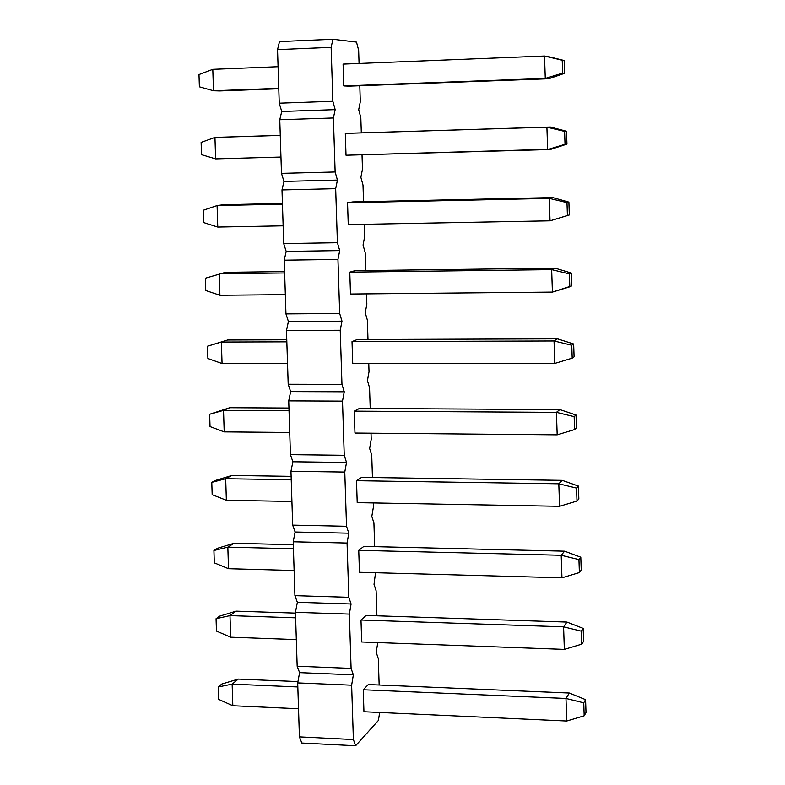 <?xml version="1.0" encoding="UTF-8"?>
<svg xmlns="http://www.w3.org/2000/svg" width="785" height="785" viewBox="0 0 785 785"><rect width="100%" height="100%" fill="white"/><g stroke="black" fill="none" stroke-linecap="round" stroke-linejoin="round"><path stroke-width="1.18" d="M218.593 699.347L218.201 686.983L221.812 684.049L238.287 679.084L297.947 681.596L238.287 679.084L221.812 684.049L218.201 686.983L218.593 699.347L232.821 705.744L218.593 699.347M368.312 684.559L569.321 693.027L585.581 699.661L586.012 712.564L585.581 699.661L583.746 702.82L584.177 715.792L586.012 712.564L584.177 715.792L566.741 721.032L363.946 711.75L566.741 721.032L584.177 715.792L583.746 702.82L585.581 699.661L569.321 693.027L368.312 684.559L363.239 689.77L565.985 698.464L569.321 693.027L565.985 698.464L583.746 702.82L565.985 698.464L566.741 721.032L565.985 698.464L363.239 689.77L368.312 684.559M298.526 708.757L232.821 705.744L232.144 684.147L218.201 686.983L232.144 684.147L238.287 679.084L232.144 684.147L297.829 686.963L232.144 684.147L232.821 705.744L298.526 708.757M216.454 631.071L216.061 618.717L219.672 616.137L236.148 611.152L295.474 613.114L236.148 611.152L219.672 616.137L216.061 618.717L216.454 631.071L230.672 637.194L216.454 631.071M366.085 615.45L566.947 622.073L583.186 628.402L583.618 641.306L583.186 628.402L581.342 631.179L581.783 644.151L583.618 641.306L581.783 644.151L564.346 649.391L361.699 641.983L564.346 649.391L581.783 644.151L581.342 631.179L583.186 628.402L566.947 622.073L366.085 615.45L360.992 620.022L563.591 626.842L566.947 622.073L563.591 626.842L581.342 631.179L563.591 626.842L564.346 649.391L563.591 626.842L360.992 620.022L366.085 615.45M296.318 639.598L230.672 637.194L229.985 615.617L216.061 618.717L229.985 615.617L236.148 611.152L229.985 615.617L295.631 617.824L229.985 615.617L230.672 637.194L296.318 639.598M214.305 562.855L213.922 550.501L217.543 548.273L234.018 543.289L293.296 544.702L234.018 543.289L217.543 548.273L213.922 550.501L214.305 562.855L228.513 568.703L214.305 562.855M363.857 546.389L564.582 551.178L580.802 557.213L581.234 570.096L580.802 557.213L578.947 559.597L579.379 572.559L581.234 570.096L579.379 572.559L561.952 577.809L359.451 572.285L561.952 577.809L579.379 572.559L578.947 559.597L580.802 557.213L564.582 551.178L363.857 546.389L358.745 550.334L561.206 555.28L564.582 551.178L561.206 555.28L578.947 559.597L561.206 555.28L561.952 577.809L561.206 555.28L358.745 550.334L363.857 546.389M294.12 570.499L228.513 568.703L227.836 547.145L213.922 550.501L227.836 547.145L234.018 543.289L227.836 547.145L293.423 548.744L227.836 547.145L228.513 568.703L294.12 570.499M212.176 494.687L211.783 482.353L215.414 480.459L231.879 475.465L291.127 476.338L231.879 475.465L215.414 480.459L211.783 482.353L212.176 494.687L226.365 500.261L212.176 494.687M361.63 477.378L562.217 480.341L578.417 486.072L578.849 498.956L578.417 486.072L576.553 488.084L576.985 501.036L578.849 498.956L576.985 501.036L559.568 506.296L357.214 502.635L559.568 506.296L576.985 501.036L576.553 488.084L578.417 486.072L562.217 480.341L361.63 477.378L356.508 480.705L558.812 483.786L562.217 480.341L558.812 483.786L576.553 488.084L558.812 483.786L559.568 506.296L558.812 483.786L356.508 480.705L361.63 477.378M291.922 501.448L226.365 500.261L225.688 478.722L211.783 482.353L225.688 478.722L231.879 475.465L225.688 478.722L291.235 479.713L225.688 478.722L226.365 500.261L291.922 501.448M210.037 426.579L209.644 414.245L229.74 407.709L288.949 408.033L229.74 407.709L209.644 414.245L210.037 426.579L224.206 431.878L210.037 426.579M359.412 408.435L559.842 409.564L576.033 415L576.465 427.864L576.033 415L574.159 416.629L574.591 429.562L576.465 427.864L574.591 429.562L557.183 434.831L354.967 433.035L557.183 434.831L574.591 429.562L574.159 416.629L576.033 415L559.842 409.564L359.412 408.435L354.261 411.134L556.428 412.341L559.842 409.564L556.428 412.341L574.159 416.629L556.428 412.341L557.183 434.831L556.428 412.341L354.261 411.134L359.412 408.435M289.724 432.457L224.206 431.878L223.529 410.349L209.644 414.245L223.529 410.349L229.74 407.709L223.529 410.349L289.037 410.741L223.529 410.349L224.206 431.878L289.724 432.457M207.897 358.519L207.515 346.205L227.611 339.993L286.78 339.787L227.611 339.993L207.515 346.205L207.897 358.519L222.057 363.543L207.897 358.519M357.185 339.542L557.487 338.835L573.658 343.977L574.09 356.841L573.658 343.977L571.765 345.223L572.196 358.156L574.09 356.841L572.196 358.156L554.799 363.435L352.73 363.504L554.799 363.435L572.196 358.156L571.765 345.223L573.658 343.977L557.487 338.835L357.185 339.542L352.023 341.612L554.043 340.965L557.487 338.835L554.043 340.965L571.765 345.223L554.043 340.965L554.799 363.435L554.043 340.965L352.023 341.612L357.185 339.542M287.536 363.524L222.057 363.543L221.39 342.034L207.515 346.205L227.611 339.993L221.39 342.034L286.839 341.828L221.39 342.034L222.057 363.543L287.536 363.524M205.768 290.519L205.376 278.214L205.768 290.519L219.918 295.268L205.768 290.519M225.481 272.336L284.602 271.59L225.481 272.336L205.376 278.214L225.481 272.336M354.967 270.707L555.123 268.176L571.274 273.023L571.706 285.868L571.274 273.023L569.38 273.887L569.812 286.8L571.706 285.868L552.414 292.099L350.493 294.022L552.414 292.099L569.812 286.8L569.38 273.887L571.274 273.023L555.123 268.176L354.967 270.707L349.786 272.15L551.669 269.638L555.123 268.176L551.669 269.638L569.38 273.887L551.669 269.638L552.414 292.099L551.669 269.638L349.786 272.15L354.967 270.707M285.338 294.65L219.918 295.268L219.241 273.779L284.651 272.964L219.241 273.779L219.918 295.268L285.338 294.65M203.639 222.567L203.246 210.272L203.639 222.567L217.769 227.051L203.639 222.567M223.352 204.738L282.433 203.452L223.352 204.738L217.092 205.572L203.246 210.272L217.092 205.572L223.352 204.738M352.75 201.922L552.758 197.575L568.899 202.118L569.331 214.962L553.504 219.8L569.331 214.962L568.899 202.118L566.986 202.608L567.418 215.512L569.331 214.962L550.03 220.82L553.504 219.8L550.03 220.82L348.255 224.598L550.03 220.82L567.418 215.512L566.986 202.608L568.899 202.118L552.758 197.575L352.75 201.922L347.549 202.746L549.284 198.379L552.758 197.575L549.284 198.379L566.986 202.608L549.284 198.379L550.03 220.82L549.284 198.379L347.549 202.746L352.75 201.922M283.149 225.825L217.769 227.051L217.092 205.572L282.453 204.159L217.092 205.572L217.769 227.051L283.149 225.825M201.51 154.674L201.117 142.389L201.51 154.674L215.62 158.884L201.51 154.674M221.223 137.189L280.265 135.363L214.953 137.424L201.117 142.389L214.953 137.424L221.223 137.189M350.532 133.195L550.403 127.023L566.525 131.281L566.956 144.106L551.148 149.238L566.956 144.106L566.525 131.281L564.601 131.389L565.033 144.283L566.956 144.106L547.655 149.592L551.148 149.238L346.018 155.234L547.655 149.592L565.033 144.283L564.601 131.389L566.525 131.281L550.403 127.023L345.312 133.401L550.403 127.023L546.909 127.18L564.601 131.389L546.909 127.18L547.655 149.592L546.909 127.18L350.532 133.195M280.961 157.049L215.62 158.884L214.953 137.424L280.265 135.403L214.953 137.424L215.62 158.884L280.961 157.049M199.38 86.831L198.988 74.555L199.38 86.831L213.481 90.766L278.783 88.754L219.771 90.942L213.481 90.766L199.38 86.831M548.793 78.735L349.011 86.144L548.793 78.735L564.582 73.309L548.793 78.735L545.281 78.431L548.793 78.735M548.048 56.54L564.16 60.504L564.582 73.309L564.16 60.504L562.217 60.229L562.649 73.113L564.582 73.309L562.649 73.113L545.281 78.431L343.791 85.928L545.281 78.431L562.649 73.113L562.217 60.229L564.16 60.504L548.048 56.54M278.773 88.342L213.481 90.766L212.804 69.325L198.988 74.555L212.804 69.325L278.086 66.705L212.804 69.325L213.481 90.766L278.773 88.342M343.084 64.105L544.525 56.029L562.217 60.229L544.525 56.029L545.281 78.431L544.525 56.029L343.084 64.105L343.791 85.928L349.011 86.144L343.791 85.928L343.084 64.105M297.172 666.23L295.454 612.32L297.358 602.291L294.924 595.648L293.207 541.778L295.121 531.994L292.677 525.116L290.96 471.294L292.884 461.766L290.43 454.652L288.723 400.87L290.646 391.587L288.193 384.238L286.476 330.505L288.409 321.467L285.956 313.882L284.239 260.188L286.182 251.406L283.709 243.595L282.001 189.941L283.954 181.404L281.481 173.357L279.774 119.752L281.727 111.46L279.244 103.178L277.537 49.612L279.499 41.566L277.537 49.612L279.244 103.178L281.727 111.46L279.774 119.752L281.481 173.357L283.954 181.404L282.001 189.941L283.709 243.595L286.182 251.406L284.239 260.188L285.956 313.882L288.409 321.467L286.476 330.505L288.193 384.238L290.646 391.587L288.723 400.87L290.43 454.652L292.884 461.766L290.96 471.294L292.677 525.116L295.121 531.994L293.207 541.778L294.924 595.648L297.358 602.291L295.454 612.32L297.172 666.23L299.595 672.637L297.172 666.23L351.091 668.398L353.358 674.835L351.641 685.197L353.387 739.548L355.634 745.75L378.419 720.434L379.655 712.466L378.419 720.434L355.634 745.75L301.842 743.042L299.419 736.88L297.701 682.911L299.595 672.637L297.701 682.911L299.419 736.88L301.842 743.042L355.634 745.75L353.387 739.548L299.419 736.88L353.387 739.548L351.641 685.197L297.701 682.911L351.641 685.197L353.358 674.835L299.595 672.637L353.358 674.835L351.091 668.398L297.172 666.23M376.918 615.803L376.113 590.771L374.023 584.334L375.524 572.716L374.023 584.334L376.113 590.771L376.918 615.803M374.68 546.645L373.925 523.026L371.825 516.363L373.405 507.022L373.277 502.92L373.405 507.022L371.825 516.363L373.925 523.026L374.68 546.645M372.453 477.545L371.737 455.329L369.637 448.451L371.217 439.345L371.02 433.183L371.217 439.345L369.637 448.451L371.737 455.329L372.453 477.545M370.226 408.494L369.549 387.682L367.439 380.588L369.028 371.717L368.764 363.494L369.028 371.717L367.439 380.588L369.549 387.682L370.226 408.494M367.988 339.503L367.37 320.094L365.251 312.783L366.85 304.138L366.516 293.875L366.85 304.138L365.251 312.783L367.37 320.094L367.988 339.503M365.761 270.57L365.182 252.564L363.062 245.028L364.672 236.619L364.269 224.304L364.672 236.619L363.062 245.028L365.182 252.564L365.761 270.57M363.543 201.686L363.004 185.083L360.874 177.331L362.484 169.148L362.022 154.782L362.484 169.148L360.874 177.331L363.004 185.083L363.543 201.686M361.316 132.861L360.825 117.652L358.696 109.684L360.305 101.736L359.795 85.751L360.305 101.736L358.696 109.684L360.825 117.652L361.316 132.861M359.069 63.467L358.647 50.279L356.508 42.096L332.918 39.25L331.133 47.345L332.86 101.285L335.175 109.635L333.399 117.976L335.136 171.974L337.442 180.079L335.676 188.675L337.413 242.712L339.709 250.592L337.952 259.433L339.689 313.509L341.985 321.153L340.229 330.25L341.966 384.375L344.252 391.774L342.505 401.115L344.242 455.29L346.528 462.453L344.782 472.05L346.528 526.264L348.805 533.182L347.068 543.043L348.815 597.297L351.081 603.979L349.354 614.086L351.091 668.398L349.354 614.086L295.454 612.32L349.354 614.086L351.081 603.979L297.358 602.291L351.081 603.979L348.815 597.297L294.924 595.648L348.815 597.297L347.068 543.043L293.207 541.778L347.068 543.043L348.805 533.182L295.121 531.994L348.805 533.182L346.528 526.264L292.677 525.116L346.528 526.264L344.782 472.05L290.96 471.294L344.782 472.05L346.528 462.453L292.884 461.766L346.528 462.453L344.242 455.29L290.43 454.652L344.242 455.29L342.505 401.115L288.723 400.87L342.505 401.115L344.252 391.774L290.646 391.587L344.252 391.774L341.966 384.375L288.193 384.238L341.966 384.375L340.229 330.25L286.476 330.505L340.229 330.25L341.985 321.153L288.409 321.467L341.985 321.153L339.689 313.509L285.956 313.882L339.689 313.509L337.952 259.433L284.239 260.188L337.952 259.433L339.709 250.592L286.182 251.406L339.709 250.592L337.413 242.712L283.709 243.595L337.413 242.712L335.676 188.675L282.001 189.941L335.676 188.675L337.442 180.079L283.954 181.404L337.442 180.079L335.136 171.974L281.481 173.357L335.136 171.974L333.399 117.976L279.774 119.752L333.399 117.976L335.175 109.635L281.727 111.46L335.175 109.635L332.86 101.285L279.244 103.178L332.86 101.285L331.133 47.345L277.537 49.612L331.133 47.345L332.918 39.25L279.499 41.566L332.918 39.25L356.508 42.096L358.647 50.279L359.069 63.467M379.155 685.02L378.301 658.576L376.221 652.355L377.781 642.572L376.221 652.355L378.301 658.576L379.155 685.02M363.946 711.75L363.239 689.77L363.946 711.75M361.699 641.983L360.992 620.022L361.699 641.983M359.451 572.285L358.745 550.334L359.451 572.285M357.214 502.635L356.508 480.705L357.214 502.635M354.967 433.035L354.261 411.134L354.967 433.035M352.73 363.504L352.023 341.612L352.73 363.504M350.493 294.022L349.786 272.15L350.493 294.022M348.255 224.598L347.549 202.746L348.255 224.598M346.018 155.234L345.312 133.401L346.018 155.234"/></g></svg>
